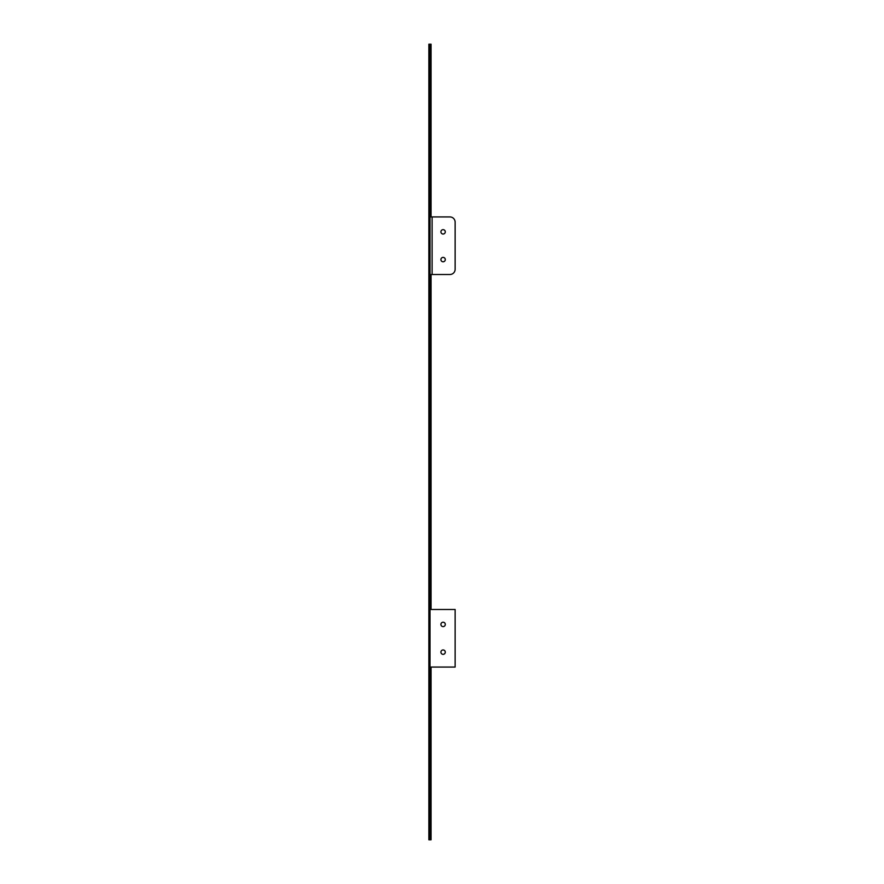 <?xml version="1.0" encoding="UTF-8"?>
<svg xmlns="http://www.w3.org/2000/svg" width="884" height="884" viewBox="0 0 884 884"><rect width="100%" height="100%" fill="white"/><g stroke="black" fill="none" stroke-linecap="round" stroke-linejoin="round"><path stroke-width="1.33" d="M445.293 652.149A2.199 2.199 0 0 0 443.094 649.95A2.199 2.199 0 0 0 440.906 652.149A2.199 2.199 0 0 0 443.094 654.348A2.199 2.199 0 0 0 445.293 652.149M445.293 624.413A2.199 2.199 0 0 0 443.094 622.214A2.199 2.199 0 0 0 440.906 624.413A2.199 2.199 0 0 0 443.094 626.612A2.199 2.199 0 0 0 445.293 624.413M445.293 259.587A2.199 2.199 0 0 0 443.094 257.388A2.199 2.199 0 0 0 440.906 259.587A2.199 2.199 0 0 0 443.094 261.786A2.199 2.199 0 0 0 445.293 259.587M445.293 231.851A2.199 2.199 0 0 0 443.094 229.652A2.199 2.199 0 0 0 440.906 231.851A2.199 2.199 0 0 0 443.094 234.05A2.199 2.199 0 0 0 445.293 231.851M430.011 274.504L430.011 216.934L449.901 216.934A5.238 5.238 0 0 1 455.138 222.16L455.138 269.266A5.238 5.238 0 0 1 449.901 274.504L430.011 274.504M431.06 216.934L431.06 44.2L429.911 44.2L429.911 839.8L431.06 839.8L431.06 667.066M429.911 839.8L428.862 839.8L428.862 44.2L429.911 44.2M431.06 274.504L431.06 609.496M430.011 609.496L430.011 667.066L455.138 667.066L455.138 609.496L430.011 609.496M432.11 274.504L432.11 216.934"/></g></svg>
